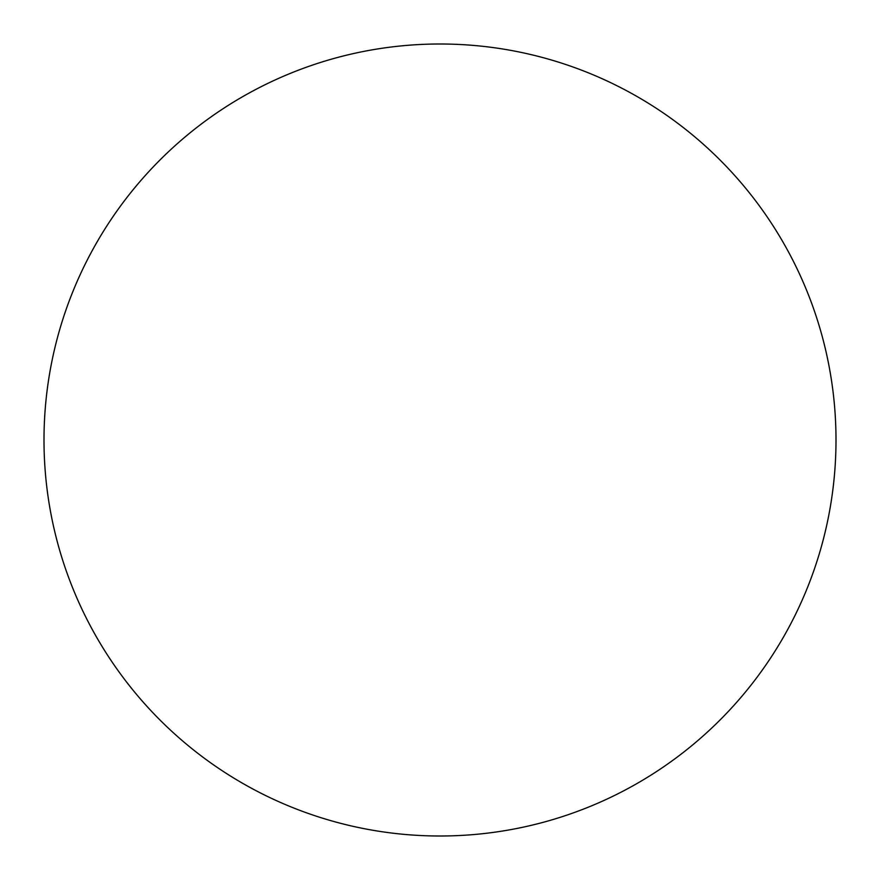 <?xml version="1.0" encoding="UTF-8"?>
<svg xmlns="http://www.w3.org/2000/svg" width="880" height="880" viewBox="0 0 880 880"><rect width="100%" height="100%" fill="white"/><g stroke="black" fill="none" stroke-linecap="round" stroke-linejoin="round"><path stroke-width="1.32" d="M440 836A396 396 0 0 0 836 440A396 396 0 0 0 440 44A396 396 0 0 0 44 440A396 396 0 0 0 440 836"/></g></svg>
